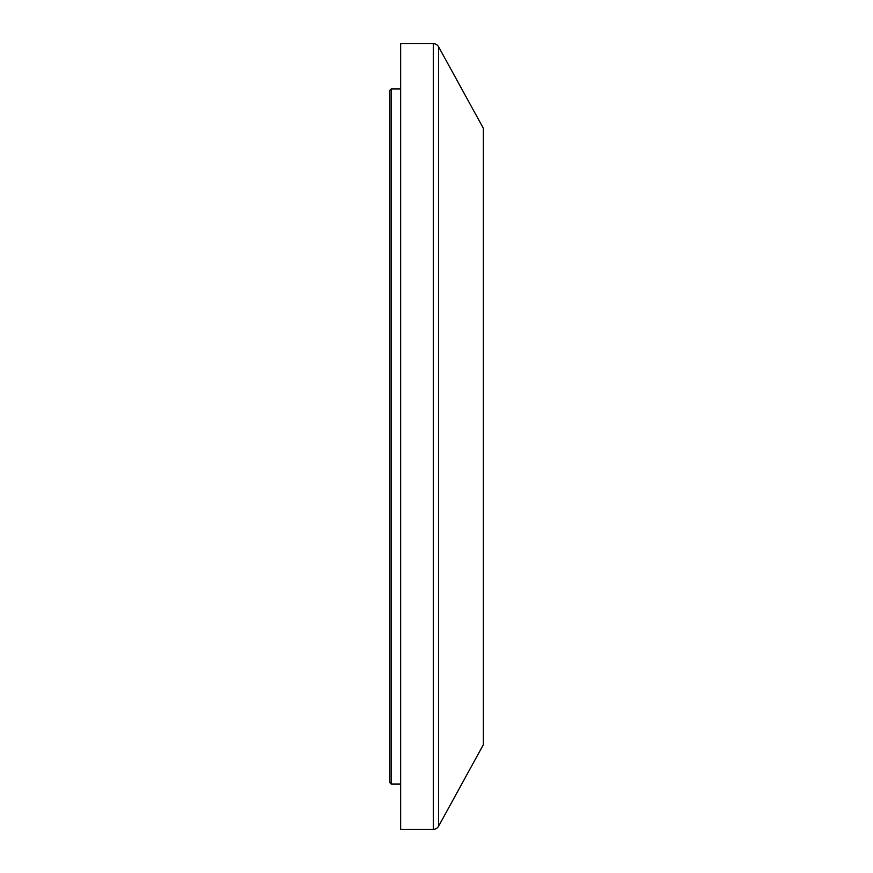 <?xml version="1.0" encoding="UTF-8"?>
<svg xmlns="http://www.w3.org/2000/svg" width="873" height="873" viewBox="0 0 873 873"><rect width="100%" height="100%" fill="white"/><g stroke="black" fill="none" stroke-linecap="round" stroke-linejoin="round"><path stroke-width="1.31" d="M433.292 829.35A6.046 6.046 0 0 0 438.595 826.218L483.336 744.734L483.336 128.266L438.595 46.782A6.046 6.046 0 0 0 433.292 43.65L400.663 43.65L400.663 829.35L433.292 829.35L433.292 43.65M389.664 782.514L389.664 90.486L391.169 88.981L391.169 784.019L389.664 782.514M400.663 88.981L391.169 88.981M400.663 784.019L391.169 784.019M438.595 826.218L438.595 46.782"/></g></svg>
